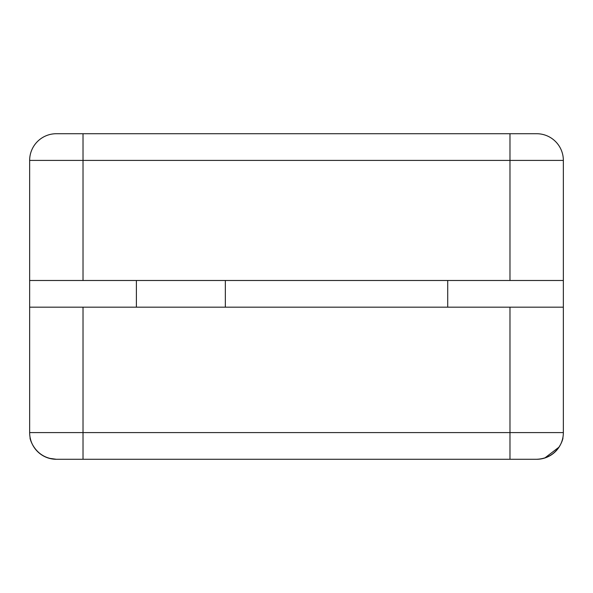 <?xml version="1.0" encoding="UTF-8"?>
<svg xmlns="http://www.w3.org/2000/svg" width="593" height="593" viewBox="0 0 593 593"><rect width="100%" height="100%" fill="white"/><g stroke="black" fill="none" stroke-linecap="round" stroke-linejoin="round"><path stroke-width="0.89" d="M68.788 459.279L56.335 459.279C33.401 458.367 29.079 435.662 30.191 437.93C29.116 435.692 33.371 458.337 56.335 459.279A26.685 26.685 0 0 1 30.806 440.354L30.799 440.34A26.685 26.685 0 0 0 56.335 459.279L49.049 458.263M30.191 437.93L30.754 440.184M83.02 280.489L509.98 280.489L509.98 160.406L83.02 160.406L83.02 280.489L29.65 280.489L29.65 160.406A26.685 26.685 0 0 1 56.335 133.721L83.02 133.721L56.335 133.721A26.685 26.685 0 0 0 29.65 160.406A26.685 26.685 0 0 1 56.335 133.721M536.665 133.721L509.98 133.721L536.665 133.721A26.685 26.685 0 0 1 563.35 160.406L563.35 280.489L509.98 280.489M83.02 307.174L563.35 307.174L563.35 432.594A26.685 26.685 0 0 1 536.665 459.279L56.335 459.279A26.685 26.685 0 0 1 29.65 432.594L29.65 307.174L83.02 307.174L83.02 432.594L509.98 432.594L509.98 307.174M29.65 160.406L83.02 160.406L83.02 133.721L509.98 133.721L509.98 160.406L563.35 160.406M544.789 458.011L559.058 447.107M536.665 459.279C559.599 458.367 563.921 435.662 562.809 437.93C563.884 435.692 559.629 458.337 536.665 459.279L527.77 459.279M563.35 280.489L563.35 307.174M29.65 280.489L29.65 307.174M447.715 280.489L447.715 307.174M56.335 459.279A26.685 26.685 0 0 1 29.65 432.594A26.685 26.685 0 0 0 30.325 438.546A26.685 26.685 0 0 1 29.65 432.594L83.02 432.594L83.02 459.279M136.39 307.174L136.39 280.489M509.98 459.279L509.98 432.594L563.35 432.594M225.34 307.174L225.34 280.489"/></g></svg>
